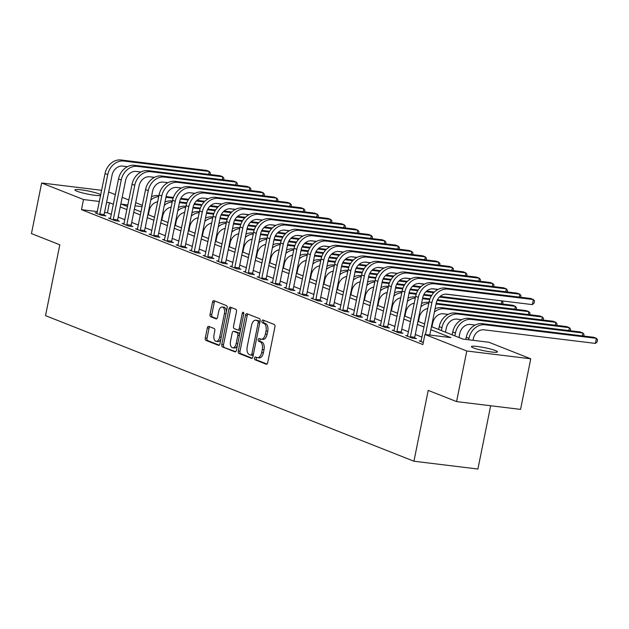 <?xml version="1.0" encoding="UTF-8"?>
<svg xmlns="http://www.w3.org/2000/svg" width="629" height="629" viewBox="0 0 629 629"><rect width="100%" height="100%" fill="white"/><g stroke="black" fill="none" stroke-linecap="round" stroke-linejoin="round"><path stroke-width="0.94" d="M254.517 358.082A1.431 0.778 -83 0 0 254.973 359.764L266.24 364.215A2.044 1.116 -83 0 0 266.397 364.254A2.044 1.116 -83 0 0 267.702 362.65L274.912 326.891A2.044 1.116 -83 0 0 274.252 324.485L262.985 320.027A1.431 0.778 -83 0 0 262.883 320.004A1.431 0.778 -83 0 0 261.963 321.128A1.431 0.778 -83 0 0 262.427 322.811L263.881 323.385A6.534 3.57 -83 0 1 265.996 331.09L265.399 334.07A6.534 3.57 -83 0 1 261.208 339.204A6.534 3.57 -83 0 1 260.721 339.086L259.258 338.504A1.431 0.778 -83 0 0 259.156 338.481A1.431 0.778 -83 0 0 258.236 339.605A1.431 0.778 -83 0 0 258.7 341.288L260.162 341.862A6.534 3.57 -83 0 1 262.269 349.559L261.672 352.539A6.534 3.57 -83 0 1 257.489 357.681A6.534 3.57 -83 0 1 256.994 357.555L255.539 356.981A1.431 0.778 -83 0 0 255.429 356.957A1.431 0.778 -83 0 0 254.517 358.082M256.64 357.414A1.431 0.778 -83 0 0 256.239 358.286A1.431 0.778 -83 0 0 256.703 359.977L266.995 364.042M264.086 320.468A1.431 0.778 -83 0 0 263.693 321.34A1.431 0.778 -83 0 0 264.156 323.023L265.611 323.597L263.881 323.385M260.359 338.945A1.431 0.778 -83 0 0 259.966 339.817A1.431 0.778 -83 0 0 260.43 341.5L261.892 342.074L260.162 341.862M100.632 195.454A13.303 1.573 -168.6 0 1 90.026 194.55A13.303 1.573 -168.6 0 1 76.887 191.2A13.303 1.573 -168.6 0 1 74.906 189.927A13.303 1.573 -168.6 0 1 84.506 190.32A13.303 1.573 -168.6 0 1 99.02 193.905A13.303 1.573 -168.6 0 1 100.766 194.793M495.518 350.589A13.303 1.573 -168.6 0 1 497.5 351.87A13.303 1.573 -168.6 0 1 487.9 351.469A13.303 1.573 -168.6 0 1 473.385 347.892A13.303 1.573 -168.6 0 1 471.404 346.61A13.303 1.573 -168.6 0 1 481.004 347.011A13.303 1.573 -168.6 0 1 495.518 350.589M208.781 326.388A2.044 1.116 -83 0 0 208.624 326.349A2.044 1.116 -83 0 0 207.318 327.953L205.298 337.985A2.044 1.116 -83 0 0 205.958 340.391L218.467 345.337A2.044 1.116 -83 0 0 218.625 345.376A2.044 1.116 -83 0 0 219.93 343.772L227.14 308.013A2.044 1.116 -83 0 0 226.479 305.608L213.97 300.662A2.044 1.116 -83 0 0 213.813 300.623A2.044 1.116 -83 0 0 212.508 302.227L210.062 314.343A2.044 1.116 -83 0 0 210.723 316.749L216.077 318.864A2.044 1.116 -83 0 0 216.234 318.903A2.044 1.116 -83 0 0 217.54 317.299L218.75 311.292A5.457 2.98 -83 0 1 222.249 306.991A5.457 2.98 -83 0 1 224.427 313.533L219.678 337.073A5.457 2.98 -83 0 1 216.179 341.374A5.457 2.98 -83 0 1 214.002 334.832L214.796 330.909A2.044 1.116 -83 0 0 214.135 328.503L208.781 326.388M431.463 326.648L462.952 339.094L488.89 342.255L530.75 358.797L520.553 409.4L456.575 401.593L428.215 390.389L413.937 461.222L45.524 315.64L59.81 244.799L31.45 233.595L41.656 182.992L101.662 190.312M456.575 401.593L466.781 350.998L424.913 334.455L450.851 337.616L430.841 329.706M97.377 211.596L81.479 209.654L422.877 344.574L424.913 334.455M81.479 209.654L83.515 199.535L41.656 182.992M238.273 351.021A2.044 1.116 -83 0 0 238.934 353.427L251.451 358.373A2.044 1.116 -83 0 0 251.6 358.412A2.044 1.116 -83 0 0 252.913 356.8L260.123 321.042A2.044 1.116 -83 0 0 259.462 318.636L246.945 313.69A2.044 1.116 -83 0 0 246.796 313.651A2.044 1.116 -83 0 0 245.483 315.263L238.273 351.021L240.003 351.234A2.044 1.116 -83 0 0 240.663 353.632L252.205 358.192M234.963 351.855L222.446 346.909A2.044 1.116 -83 0 1 221.785 344.503L228.995 308.745A2.044 1.116 -83 0 1 230.3 307.133A2.044 1.116 -83 0 1 230.458 307.172L235.812 309.295A2.044 1.116 -83 0 1 236.473 311.701L233.548 326.199A2.044 1.116 -83 0 0 234.208 328.605L237.762 330.013A2.044 1.116 -83 0 0 237.911 330.052A2.044 1.116 -83 0 0 239.224 328.44L242.267 313.344A1.431 0.778 -83 0 1 243.179 312.22A1.431 0.778 -83 0 1 243.753 313.934L236.418 350.282A2.044 1.116 -83 0 1 235.112 351.894A2.044 1.116 -83 0 1 234.963 351.855L235.27 351.894M421.996 337.136L415.297 334.494M408.496 331.805L401.789 329.156M394.988 326.467L388.29 323.817M381.488 321.128L374.782 318.478M367.981 315.789L361.282 313.148M354.473 310.459L347.774 307.809M340.973 305.12L334.266 302.47M327.465 299.781L320.766 297.132M313.957 294.443L307.259 291.801M300.458 289.112L293.751 286.462M286.95 283.773L280.251 281.124M273.45 278.435L266.743 275.785M259.942 273.096L253.243 270.446M246.434 267.765L239.735 265.116M232.934 262.427L226.228 259.777M219.427 257.088L212.728 254.438M205.927 251.749L199.22 249.1M192.419 246.411L185.72 243.769M178.911 241.08L172.212 238.43M165.411 235.741L158.705 233.092M151.903 230.403L145.205 227.753M138.404 225.064L131.697 222.422M124.896 219.733L118.197 217.084M111.388 214.395L107.41 212.822L104.54 212.468M421.178 341.115L419.205 340.879L423.293 342.49M407.671 335.784L405.697 335.54L412.184 338.103L416.508 338.63L414.739 337.93M394.163 330.445L392.197 330.201L398.676 332.765L403 333.291L401.239 332.599M380.663 325.107L378.689 324.863L385.176 327.426L389.493 327.953L387.731 327.261M367.155 319.768L365.182 319.532L371.668 322.095L375.993 322.622L374.231 321.922M353.647 314.437L351.682 314.193L358.16 316.757L362.485 317.283L360.724 316.584M340.147 309.098L338.174 308.855L344.661 311.418L348.977 311.945L347.216 311.245M326.64 303.76L324.674 303.516L331.153 306.079L335.477 306.606L333.716 305.914M313.14 298.421L311.166 298.185L317.645 300.741L321.969 301.275L320.208 300.576M299.632 293.083L297.659 292.847L304.145 295.41L308.469 295.937L306.7 295.237M286.124 287.752L284.159 287.508L290.637 290.071L294.962 290.598L293.2 289.898M272.624 282.413L270.651 282.169L277.137 284.733L281.454 285.259L279.693 284.567M259.117 277.075L257.151 276.839L263.63 279.394L267.954 279.921L266.193 279.229M245.617 271.736L243.643 271.5L250.122 274.063L254.446 274.59L252.685 273.89M232.109 266.405L230.135 266.161L236.622 268.725L240.946 269.251L239.177 268.552M218.601 261.066L216.635 260.823L223.114 263.386L227.439 263.913L225.677 263.221M205.101 255.728L203.128 255.492L209.614 258.047L213.931 258.574L212.17 257.882M191.593 250.389L189.628 250.153L196.106 252.716L200.431 253.243L198.67 252.543M178.093 245.058L176.12 244.815L182.599 247.378L186.923 247.905L185.162 247.205M164.586 239.72L162.612 239.476L169.099 242.039L173.423 242.566L171.654 241.874M151.078 234.381L149.112 234.137L155.591 236.701L159.915 237.227L158.154 236.535M137.578 229.042L135.605 228.807L142.091 231.37L146.408 231.897L144.646 231.197M124.07 223.712L122.097 223.468L128.583 226.031L132.908 226.558L131.147 225.858M110.562 218.373L108.597 218.129L115.076 220.693L119.4 221.219L117.639 220.52M97.063 213.034L95.089 212.791L101.576 215.354L105.892 215.881L104.131 215.189M413.937 461.222L477.906 469.03L490.667 405.752M530.75 358.797L466.781 350.998M108.668 192.002L115.374 194.652M122.175 197.341L128.874 199.991M135.675 202.672L142.382 205.321M127.876 204.952L121.554 204.181L127.553 206.548M134.354 209.237L141.061 211.887M147.862 214.575L154.561 217.225M161.362 219.914L168.069 222.556M174.87 225.245L181.569 227.895M188.378 230.584L195.076 233.233M201.878 235.922L208.584 238.572M215.385 241.261L222.084 243.903M228.885 246.592L235.592 249.241M242.393 251.93L249.092 254.58M255.901 257.269L262.6 259.919M269.401 262.608L276.107 265.257M282.908 267.938L289.607 270.588M296.416 273.277L303.115 275.927M309.916 278.616L316.623 281.265M323.424 283.954L330.123 286.604M336.924 289.293L343.631 291.935M350.432 294.624L357.13 297.273M363.939 299.962L370.638 302.612M377.439 305.301L384.146 307.951M390.947 310.64L397.646 313.281M404.447 315.97L411.154 318.62M417.955 321.309L424.654 323.959M142.107 206.689L135.046 205.825M113.432 204.276L109.454 202.703L106.584 202.349M99.413 201.477L83.515 199.535M424.04 327.017L417.341 324.375M410.533 321.686L403.834 319.037M397.033 316.348L390.326 313.698M383.525 311.009L376.826 308.359M370.017 305.67L363.318 303.029M356.517 300.34L349.81 297.69M343.009 295.001L336.311 292.351M329.51 289.662L322.803 287.013M316.002 284.324L309.303 281.674M302.494 278.993L295.795 276.343M288.994 273.654L282.287 271.005M275.486 268.316L268.787 265.666M261.986 262.977L255.28 260.327M248.479 257.638L241.78 254.997M234.971 252.308L228.272 249.658M221.471 246.969L214.764 244.319M207.963 241.63L201.264 238.981M194.463 236.292L187.757 233.65M180.955 230.961L174.257 228.311M167.448 225.622L160.749 222.973M153.948 220.284L147.241 217.634M140.44 214.945L133.741 212.303M126.932 209.614L120.233 206.965M107.41 212.822L109.454 202.703M257.489 357.681L259.211 357.893A6.534 3.57 -83 0 0 263.402 352.751L261.672 352.539M261.892 342.074A6.534 3.57 -83 0 1 263.999 349.771L263.402 352.751M261.208 339.204L262.938 339.416A6.534 3.57 -83 0 0 267.121 334.274L265.399 334.07M265.611 323.597A6.534 3.57 -83 0 1 267.726 331.294L267.121 334.274M247.928 314.075A2.044 1.116 -83 0 0 247.213 315.467L240.003 351.234M250.845 355.126A1.431 0.778 -83 0 0 250.947 355.157A1.431 0.778 -83 0 0 251.867 354.033L258.197 322.638A1.431 0.778 -83 0 0 257.733 320.955L256.2 320.35A6.534 3.57 -83 0 0 255.704 320.224A6.534 3.57 -83 0 0 251.521 325.366L247.197 346.823A6.534 3.57 -83 0 0 249.304 354.52L250.845 355.126M251.065 355.157L252.575 355.338A1.431 0.778 -83 0 0 252.677 355.369A1.431 0.778 -83 0 0 253.267 355.031M259.942 321.938A1.431 0.778 -83 0 0 259.462 321.167L257.733 320.955M255.704 320.224L257.434 320.436A6.534 3.57 -83 0 1 257.921 320.562L259.462 321.167M235.71 351.682L222.446 346.909M231.433 307.565A2.044 1.116 -83 0 0 230.725 308.957L223.515 344.716A2.044 1.116 -83 0 0 224.176 347.122M238.077 330.044L239.492 330.217A2.044 1.116 -83 0 0 239.641 330.256A2.044 1.116 -83 0 0 240.585 329.627M230.513 341.248A5.457 2.98 -83 0 0 232.691 347.79A5.457 2.98 -83 0 0 236.189 343.489L237.856 335.194A2.044 1.116 -83 0 0 237.204 332.788L233.65 331.389A2.044 1.116 -83 0 0 233.493 331.349A2.044 1.116 -83 0 0 232.187 332.953L230.513 341.248M232.691 347.79L234.42 348.002A5.457 2.98 -83 0 0 237.408 345.376M239.641 334.306A2.044 1.116 -83 0 0 238.926 333L237.204 332.788M235.065 331.562A2.044 1.116 -83 0 1 235.222 331.562A2.044 1.116 -83 0 1 235.38 331.601L238.926 333M216.179 341.374L217.909 341.586A5.457 2.98 -83 0 0 220.897 338.96M226.346 311.945A5.457 2.98 -83 0 0 223.979 307.204L222.249 306.991M214.945 301.047A2.044 1.116 -83 0 0 214.237 302.439L211.792 314.555A2.044 1.116 -83 0 0 212.453 316.961L216.832 318.691M209.756 326.773A2.044 1.116 -83 0 0 209.048 328.165L207.027 338.198A2.044 1.116 -83 0 0 207.688 340.603L219.222 345.164M472.992 340.32L473.283 338.882A10.394 8.625 -68.4 0 1 483.968 329.816L595.396 343.41L596.418 338.347L484.99 324.753A15.591 12.934 111.6 0 0 468.959 338.355L468.668 339.786M595.396 343.41L597.141 341.846L597.55 339.817L596.418 338.347L593.721 337.278L482.286 323.683A15.591 12.934 111.6 0 0 466.254 337.286L465.822 339.44M429.764 335.045L436.18 303.249A10.394 8.625 -68.4 0 1 446.865 294.183L532.362 304.609L533.384 299.553L447.887 289.12A15.591 12.934 111.6 0 0 431.856 302.722L425.448 334.518M532.362 304.609L534.107 303.044L534.516 301.024L533.384 299.553L530.679 298.484L445.183 288.051A15.591 12.934 111.6 0 0 429.159 301.653L420.966 341.571M458.973 337.521L459.775 333.543A10.394 8.625 -68.4 0 1 470.461 324.478L475.154 325.051M582.336 335.894L582.918 333.008L580.213 331.947L468.778 318.353A15.591 12.934 111.6 0 0 452.754 331.947L452.172 334.832M583.728 336.059L584.042 334.486L582.918 333.008L471.483 319.414A15.591 12.934 111.6 0 0 455.451 333.016L454.869 335.902M445.466 332.183L446.276 328.204A10.394 8.625 -68.4 0 1 456.961 319.139L461.647 319.713M568.828 330.555L569.41 327.678L566.705 326.608L455.278 313.014A15.591 12.934 111.6 0 0 439.246 326.608L438.665 329.494M570.22 330.728L570.542 329.148L569.41 327.678L457.975 314.083A15.591 12.934 111.6 0 0 441.951 327.678L441.369 330.563M431.966 326.844L432.768 322.866A10.394 8.625 -68.4 0 1 443.453 313.8L448.139 314.374M555.321 325.217L555.902 322.339L557.035 323.809L556.72 325.39M444.475 308.745L441.77 307.675L553.206 321.27L555.902 322.339L444.475 308.745A15.591 12.934 111.6 0 0 434.395 312.078M441.77 307.675A15.591 12.934 111.6 0 0 435.048 308.839M410.423 337.403L410.415 336.759L414.731 337.286L422.672 297.91A10.394 8.625 -68.4 0 1 433.357 288.845L438.051 289.419M519.295 297.092L519.876 294.215L434.38 283.781A15.591 12.934 111.6 0 0 418.348 297.383L410.415 336.759M520.686 297.265L521.009 295.685L519.876 294.215L517.18 293.145L431.675 282.72A15.591 12.934 111.6 0 0 415.651 296.314L407.458 336.24M414.731 337.286L414.747 338.418M396.915 332.065L396.907 331.42L401.231 331.947L409.172 292.571A10.394 8.625 -68.4 0 1 419.858 283.506L424.544 284.08M505.795 291.762L506.369 288.876L420.872 278.45A15.591 12.934 111.6 0 0 404.848 292.045L396.907 331.42M507.186 291.927L507.501 290.346L506.369 288.876L503.672 287.815L418.175 277.381A15.591 12.934 111.6 0 0 402.143 290.975L393.958 330.901M401.231 331.947L401.247 333.079M383.407 326.734L383.399 326.089L387.723 326.616L395.665 287.233A10.394 8.625 -68.4 0 1 406.35 278.167L411.036 278.741M492.287 286.423L492.869 283.545L407.372 273.112A15.591 12.934 111.6 0 0 391.34 286.706L383.399 326.089M493.679 286.588L494.001 285.016L492.869 283.545L490.164 282.476L404.667 272.043A15.591 12.934 111.6 0 0 388.643 285.645L380.451 325.563M387.723 326.616L387.739 327.74M418.458 321.505L419.26 317.535A10.394 8.625 -68.4 0 1 427.767 308.517M541.821 319.878L542.402 317L543.535 318.471L543.212 320.051M436.164 303.304L539.698 315.931L542.402 317L436.023 304.019M429.002 302.431L428.27 302.337A15.591 12.934 111.6 0 0 421.548 303.5M428.813 303.351A15.591 12.934 111.6 0 0 420.895 306.74M369.907 321.395L369.899 320.751L374.216 321.277L382.157 281.902A10.394 8.625 -68.4 0 1 392.842 272.837L397.536 273.403M478.779 281.084L479.361 278.207L393.864 267.773A15.591 12.934 111.6 0 0 377.84 281.375L369.899 320.751M480.179 281.257L480.493 279.677L479.361 278.207L476.664 277.137L391.167 266.704A15.591 12.934 111.6 0 0 375.136 280.306L366.951 320.224M374.216 321.277L374.231 322.402M404.958 316.175L405.76 312.196A10.394 8.625 -68.4 0 1 414.267 303.178M528.313 314.547L528.895 311.662L530.027 313.14L529.704 314.712M437.438 299.766L526.198 310.6L528.895 311.662L437.092 300.465M429.701 299.561L422.515 298.689M429.953 298.854L422.664 297.965M415.494 297.092L414.763 297.006A15.591 12.934 111.6 0 0 408.04 298.162M415.305 298.012A15.591 12.934 111.6 0 0 407.388 301.401M356.399 316.057L356.391 315.412L360.716 315.939L368.657 276.563A10.394 8.625 -68.4 0 1 379.342 267.498L384.028 268.072M465.279 275.746L465.861 272.868L380.364 262.435A15.591 12.934 111.6 0 0 364.333 276.037L356.391 315.412M466.671 275.919L466.985 274.338L465.861 272.868L463.156 271.799L377.659 261.373A15.591 12.934 111.6 0 0 361.628 274.967L353.443 314.893M360.716 315.939L360.731 317.071M391.45 310.836L392.252 306.858A10.394 8.625 -68.4 0 1 400.759 297.839M514.813 309.209L515.387 306.331L516.519 307.801L516.205 309.382M440.143 296.408L512.69 305.262L515.387 306.331L439.435 297.061M431.258 296.062L423.584 295.127M416.201 294.223L409.015 293.35M431.667 295.378L423.938 294.435M416.445 293.515L409.157 292.627M401.986 291.754L401.255 291.667A15.591 12.934 111.6 0 0 394.54 292.823M401.805 292.682A15.591 12.934 111.6 0 0 393.88 296.07M342.899 310.718L342.884 310.073L347.208 310.6L355.149 271.225A10.394 8.625 -68.4 0 1 365.834 262.159L370.528 262.733M451.771 270.415L452.353 267.529L366.856 257.104A15.591 12.934 111.6 0 0 350.825 270.698L342.884 310.073M453.163 270.58L453.485 269L452.353 267.529L449.649 266.46L364.152 256.034A15.591 12.934 111.6 0 0 348.128 269.629L339.935 309.554M347.208 310.6L347.224 311.732M377.943 305.497L378.744 301.519A10.394 8.625 -68.4 0 1 387.26 292.509M501.305 303.87L501.887 300.992L503.019 302.463L502.697 304.043M501.533 300.851L445.662 294.128M433.751 292.682L425.935 291.722M417.75 290.724L410.084 289.788M402.694 288.892L395.507 288.011M434.403 292.021L426.635 291.07M418.167 290.04L410.43 289.096M402.937 288.184L395.649 287.296M388.486 286.415L387.755 286.329A15.591 12.934 111.6 0 0 381.032 287.484M388.297 287.343A15.591 12.934 111.6 0 0 380.38 290.732M329.392 305.387L329.384 304.743L333.708 305.269L341.641 265.886A10.394 8.625 -68.4 0 1 352.334 256.821L357.02 257.395M438.264 265.076L438.845 262.191L353.349 251.765A15.591 12.934 111.6 0 0 337.325 265.359L329.384 304.743M439.663 265.241L439.978 263.669L438.845 262.191L436.149 261.129L350.652 250.696A15.591 12.934 111.6 0 0 334.62 264.29L326.435 304.216M333.708 305.269L333.716 306.394M364.443 300.159L365.245 296.18A10.394 8.625 -68.4 0 1 373.752 287.17M437.894 289.497L432.162 288.797M420.251 287.343L412.427 286.392M404.243 285.393L396.577 284.457M389.194 283.553L382 282.673M420.903 286.682L413.135 285.739M404.659 284.701L396.923 283.758M389.437 282.846L382.149 281.957M374.978 281.084L374.247 280.99A15.591 12.934 111.6 0 0 367.525 282.154M374.79 282.004A15.591 12.934 111.6 0 0 366.872 285.393M315.884 300.049L315.876 299.404L320.2 299.931L328.141 260.555A10.394 8.625 -68.4 0 1 338.827 251.49L343.513 252.056M424.764 259.738L425.346 256.86L339.849 246.426A15.591 12.934 111.6 0 0 323.817 260.021L315.876 299.404M426.155 259.911L426.478 258.33L425.346 256.86L422.641 255.791L337.144 245.357A15.591 12.934 111.6 0 0 321.12 258.959L312.928 298.877M320.2 299.931L320.216 301.055M350.935 294.828L351.737 290.85A10.394 8.625 -68.4 0 1 360.244 281.831M424.394 284.159L418.655 283.459M406.743 282.004L398.928 281.053M390.743 280.054L383.069 279.119M375.686 278.215L368.5 277.342M407.395 281.344L399.627 280.4M391.152 279.362L383.423 278.419M375.93 277.507L368.641 276.618M361.478 275.746L360.739 275.651A15.591 12.934 111.6 0 0 354.025 276.815M361.29 276.666A15.591 12.934 111.6 0 0 353.372 280.054M302.384 294.71L302.376 294.065L306.693 294.592L314.634 255.217A10.394 8.625 -68.4 0 1 325.319 246.151L330.013 246.725M411.256 254.399L411.838 251.521L326.341 241.088A15.591 12.934 111.6 0 0 310.317 254.69L302.376 294.065M412.655 254.572L412.97 252.992L411.838 251.521L409.141 250.452L323.644 240.026A15.591 12.934 111.6 0 0 307.612 253.621L299.428 293.539M306.693 294.592L306.708 295.724M337.435 289.489L338.237 285.511A10.394 8.625 -68.4 0 1 346.744 276.493M410.886 278.82L405.147 278.12M393.235 276.666L385.42 275.714M377.235 274.716L369.569 273.78M362.178 272.876L354.992 272.003M393.896 276.013L386.12 275.062M377.652 274.032L369.915 273.088M362.43 272.168L355.141 271.28M347.971 270.407L347.239 270.321A15.591 12.934 111.6 0 0 340.517 271.476M347.782 271.327A15.591 12.934 111.6 0 0 339.864 274.724M288.876 289.371L288.868 288.727L293.193 289.254L301.134 249.878A10.394 8.625 -68.4 0 1 311.819 240.813L316.505 241.387M397.756 249.068L398.338 246.183L312.833 235.757A15.591 12.934 111.6 0 0 296.809 249.351L288.868 288.727M399.148 249.233L399.462 247.653L398.338 246.183L395.633 245.113L310.136 234.688A15.591 12.934 111.6 0 0 294.105 248.282L285.92 288.208M293.193 289.254L293.208 290.386M323.927 284.151L324.729 280.172A10.394 8.625 -68.4 0 1 333.236 271.162M397.386 273.481L391.647 272.782M379.735 271.335L371.912 270.376M363.735 269.377L356.061 268.441M348.678 267.545L341.492 266.665M380.388 270.674L372.62 269.723M364.144 268.693L356.415 267.75M348.922 266.838L341.633 265.949M334.463 265.068L333.732 264.982A15.591 12.934 111.6 0 0 327.017 266.138M334.282 265.996A15.591 12.934 111.6 0 0 326.357 269.385M275.376 284.041L275.36 283.388L279.685 283.923L287.626 244.539A10.394 8.625 -68.4 0 1 298.311 235.474L303.005 236.048M384.248 243.73L384.83 240.844L299.333 230.418A15.591 12.934 111.6 0 0 283.302 244.013L275.36 283.388M385.64 243.895L385.962 242.322L384.83 240.844L382.125 239.783L296.629 229.349A15.591 12.934 111.6 0 0 280.605 242.943L272.412 282.869M279.685 283.923L279.701 285.047M310.419 278.812L311.221 274.834A10.394 8.625 -68.4 0 1 319.736 265.823M383.879 268.151L378.139 267.451M366.227 265.996L358.412 265.037M350.227 264.038L342.561 263.103M335.171 262.207L327.984 261.326M366.88 265.336L359.112 264.392M350.644 263.354L342.907 262.411M335.414 261.499L328.126 260.61M320.963 259.738L320.232 259.643A15.591 12.934 111.6 0 0 313.509 260.807M320.774 260.658A15.591 12.934 111.6 0 0 312.857 264.046M261.868 278.702L261.861 278.057L266.185 278.584L274.118 239.201A10.394 8.625 -68.4 0 1 284.803 230.143L289.497 230.709M370.74 238.391L371.322 235.513L285.825 225.08A15.591 12.934 111.6 0 0 269.802 238.674L261.861 278.057M372.14 238.564L372.454 236.984L371.322 235.513L368.625 234.444L283.129 224.01A15.591 12.934 111.6 0 0 267.097 237.613L258.912 277.531M266.185 278.584L266.193 279.708M296.919 273.481L297.721 269.503A10.394 8.625 -68.4 0 1 306.229 260.485M370.371 262.812L364.631 262.112M352.727 260.658L344.904 259.706M336.719 258.708L329.053 257.772M321.663 256.868L314.476 255.995M353.38 259.997L345.612 259.054M337.136 258.016L329.399 257.072M321.914 256.16L314.626 255.272M307.455 254.399L306.724 254.305A15.591 12.934 111.6 0 0 300.002 255.468M307.267 255.319A15.591 12.934 111.6 0 0 299.349 258.708M248.361 273.363L248.353 272.719L252.677 273.245L260.618 233.87A10.394 8.625 -68.4 0 1 271.303 224.805L275.989 225.379M357.241 233.052L357.822 230.175L272.326 219.741A15.591 12.934 111.6 0 0 256.294 233.343L248.353 272.719M358.632 233.225L358.955 231.645L357.822 230.175L355.118 229.105L269.621 218.672A15.591 12.934 111.6 0 0 253.597 232.274L245.404 272.192M252.677 273.245L252.693 274.37M283.412 268.143L284.214 264.164A10.394 8.625 -68.4 0 1 292.721 255.146M356.871 257.473L351.131 256.774M339.22 255.319L331.404 254.368M323.22 253.369L315.546 252.433M308.163 251.529L300.976 250.657M339.872 254.666L332.104 253.715M323.628 252.685L315.9 251.742M308.407 250.822L301.118 249.933M293.947 249.06L293.216 248.974A15.591 12.934 111.6 0 0 286.502 250.13M293.767 249.98A15.591 12.934 111.6 0 0 285.849 253.377M234.861 268.025L234.853 267.38L239.169 267.907L247.111 228.531A10.394 8.625 -68.4 0 1 257.796 219.466L262.49 220.04M343.733 227.714L344.315 224.836L258.818 214.403A15.591 12.934 111.6 0 0 242.786 228.005L234.853 267.38M345.124 227.887L345.447 226.306L344.315 224.836L341.618 223.767L256.113 213.341A15.591 12.934 111.6 0 0 240.089 226.935L231.904 266.861M239.169 267.907L239.185 269.039M269.912 262.804L270.714 258.826A10.394 8.625 -68.4 0 1 279.221 249.807M343.363 252.135L337.624 251.435M325.712 249.988L317.897 249.029M309.712 248.03L302.046 247.095M294.655 246.198L287.469 245.318M326.372 249.328L318.596 248.376M310.128 247.346L302.392 246.403M294.907 245.491L287.618 244.595M280.448 243.722L279.716 243.635A15.591 12.934 111.6 0 0 272.994 244.791M280.259 244.65A15.591 12.934 111.6 0 0 272.341 248.038M221.353 262.694L221.345 262.041L225.669 262.568L233.611 223.193A10.394 8.625 -68.4 0 1 244.296 214.127L248.982 214.701M330.233 222.383L330.807 219.497L245.31 209.072A15.591 12.934 111.6 0 0 229.286 222.666L221.345 262.041M331.625 222.548L331.939 220.976L330.807 219.497L328.11 218.436L242.613 208.002A15.591 12.934 111.6 0 0 226.582 221.597L218.397 261.522M225.669 262.568L225.685 263.7M256.404 257.465L257.206 253.487A10.394 8.625 -68.4 0 1 265.713 244.477M329.855 246.804L324.124 246.104M312.212 244.65L304.389 243.69M296.212 242.692L288.538 241.756M281.155 240.86L273.969 239.979M312.865 243.989L305.096 243.038M296.621 242.008L288.892 241.064M281.399 240.152L274.11 239.264M266.94 238.383L266.209 238.297A15.591 12.934 111.6 0 0 259.486 239.46M266.759 239.311A15.591 12.934 111.6 0 0 258.834 242.7M207.845 257.355L207.837 256.711L212.162 257.237L220.103 217.854A10.394 8.625 -68.4 0 1 230.788 208.789L235.482 209.363M316.725 217.044L317.307 214.167L231.81 203.733A15.591 12.934 111.6 0 0 215.778 217.327L207.837 256.711M318.117 217.217L318.439 215.637L317.307 214.167L314.602 213.097L229.105 202.664A15.591 12.934 111.6 0 0 213.082 216.266L204.889 256.184M212.162 257.237L212.177 258.362M242.896 252.135L243.698 248.156A10.394 8.625 -68.4 0 1 252.213 239.138M316.356 241.465L310.616 240.765M298.704 239.311L290.889 238.36M282.704 237.361L275.038 236.425M267.647 235.521L260.461 234.648M299.357 238.65L291.589 237.707M283.121 236.669L275.384 235.726M267.891 234.814L260.603 233.925M253.44 233.052L252.709 232.958A15.591 12.934 111.6 0 0 245.986 234.122M253.251 233.972A15.591 12.934 111.6 0 0 245.334 237.361M194.345 252.017L194.337 251.372L198.662 251.899L206.595 212.523A10.394 8.625 -68.4 0 1 217.28 203.458L221.974 204.024M303.217 211.706L303.799 208.828L218.302 198.394A15.591 12.934 111.6 0 0 202.279 211.997L194.337 251.372M304.617 211.879L304.931 210.298L303.799 208.828L301.102 207.759L215.605 197.325A15.591 12.934 111.6 0 0 199.574 210.927L191.389 250.845M198.662 251.899L198.67 253.023M229.396 246.796L230.198 242.818A10.394 8.625 -68.4 0 1 238.706 233.799M302.848 236.127L297.108 235.427M285.204 233.972L277.381 233.021M269.196 232.022L261.53 231.087M254.14 230.183L246.953 229.31M285.857 233.32L278.081 232.368M269.613 231.33L261.876 230.387M254.391 229.475L247.103 228.586M239.932 227.714L239.201 227.627A15.591 12.934 111.6 0 0 232.478 228.783M239.743 228.634A15.591 12.934 111.6 0 0 231.826 232.03M180.838 246.678L180.83 246.033L185.154 246.56L193.095 207.185A10.394 8.625 -68.4 0 1 203.78 198.119L208.466 198.693M289.717 206.367L290.299 203.489L204.802 193.056A15.591 12.934 111.6 0 0 188.771 206.658L180.83 246.033M291.109 206.54L291.431 204.96L290.299 203.489L287.595 202.42L202.098 191.994A15.591 12.934 111.6 0 0 186.066 205.589L177.881 245.514M185.154 246.56L185.17 247.692M215.889 241.457L216.691 237.479A10.394 8.625 -68.4 0 1 225.198 228.461M289.348 230.788L283.608 230.088M271.697 228.634L263.881 227.682M255.696 226.684L248.023 225.748M240.64 224.852L233.453 223.971M272.349 227.981L264.581 227.03M256.105 226L248.376 225.056M240.883 224.144L233.595 223.248M226.424 222.375L225.693 222.289A15.591 12.934 111.6 0 0 218.978 223.444M226.243 223.303A15.591 12.934 111.6 0 0 218.318 226.692M167.338 241.339L167.33 240.695L171.646 241.222L179.587 201.846A10.394 8.625 -68.4 0 1 190.273 192.781L194.966 193.355M276.21 201.036L276.791 198.151L191.295 187.725A15.591 12.934 111.6 0 0 175.263 201.319L167.33 240.695M277.601 201.201L277.924 199.629L276.791 198.151L274.095 197.089L188.59 186.656A15.591 12.934 111.6 0 0 172.566 200.25L164.373 240.176M171.646 241.222L171.662 242.354M202.381 236.119L203.191 232.14A10.394 8.625 -68.4 0 1 211.698 223.13M275.84 225.457L270.1 224.75M258.189 223.303L250.373 222.344M242.189 221.345L234.523 220.409M227.132 219.513L219.946 218.633M258.841 222.642L251.073 221.691M242.605 220.661L234.869 219.718M227.383 218.806L220.095 217.917M212.924 217.036L212.193 216.95A15.591 12.934 111.6 0 0 205.471 218.114M212.736 217.964A15.591 12.934 111.6 0 0 204.818 221.353M153.83 236.009L153.822 235.364L158.146 235.891L166.087 196.507A10.394 8.625 -68.4 0 1 176.773 187.442L181.459 188.016M262.71 195.698L263.284 192.82L177.787 182.386A15.591 12.934 111.6 0 0 161.763 195.981L153.822 235.364M264.101 195.871L264.416 194.29L263.284 192.82L260.587 191.751L175.09 181.317A15.591 12.934 111.6 0 0 159.058 194.919L150.874 234.837M158.146 235.891L158.162 237.015M188.881 230.78L189.683 226.81A10.394 8.625 -68.4 0 1 198.19 217.791M262.332 220.119L256.601 219.419M244.689 217.964L236.866 217.013M228.681 216.014L221.015 215.079M213.632 214.174L206.438 213.294M245.341 217.304L237.573 216.36M229.098 215.322L221.361 214.379M213.876 213.467L206.587 212.578M199.417 211.706L198.685 211.611A15.591 12.934 111.6 0 0 191.963 212.775M199.236 212.626A15.591 12.934 111.6 0 0 191.31 216.014M140.322 230.67L140.314 230.025L144.639 230.552L152.58 191.177A10.394 8.625 -68.4 0 1 163.265 182.111L167.951 182.677M249.202 190.359L249.784 187.481L164.287 177.048A15.591 12.934 111.6 0 0 148.255 190.65L140.314 230.025M250.594 190.532L250.916 188.952L249.784 187.481L247.079 186.412L161.582 175.978A15.591 12.934 111.6 0 0 145.558 189.581L137.366 229.499M144.639 230.552L144.654 231.676M175.373 225.449L176.175 221.471A10.394 8.625 -68.4 0 1 184.682 212.453M248.832 214.78L243.093 214.08M231.181 212.626L223.366 211.674M215.181 210.676L207.507 209.74M200.124 208.836L192.938 207.963M231.834 211.965L224.066 211.022M215.59 209.984L207.861 209.04M200.368 208.128L193.079 207.24M185.917 206.367L185.185 206.281A15.591 12.934 111.6 0 0 178.463 207.436M185.728 207.287A15.591 12.934 111.6 0 0 177.81 210.676M126.822 225.331L126.814 224.687L131.131 225.213L139.072 185.838A10.394 8.625 -68.4 0 1 149.757 176.773L154.451 177.347M235.694 185.02L236.276 182.143L150.779 171.709A15.591 12.934 111.6 0 0 134.755 185.311L126.814 224.687M237.094 185.193L237.408 183.613L236.276 182.143L233.579 181.073L148.082 170.648A15.591 12.934 111.6 0 0 132.051 184.242L123.866 224.168M131.131 225.213L131.147 226.346M161.873 220.111L162.675 216.132A10.394 8.625 -68.4 0 1 171.182 207.114M235.325 209.441L229.585 208.742M217.681 207.287L209.858 206.336M201.673 205.337L194.007 204.401M186.616 203.497L179.43 202.624M218.334 206.634L210.558 205.683M202.09 204.653L194.353 203.71M186.868 202.79L179.579 201.901M172.409 201.028L171.678 200.942A15.591 12.934 111.6 0 0 164.955 202.098M172.22 201.956A15.591 12.934 111.6 0 0 164.303 205.345M113.314 219.993L113.306 219.348L117.631 219.875L125.572 180.499A10.394 8.625 -68.4 0 1 136.257 171.434L140.943 172.008M222.194 179.69L222.776 176.804L137.271 166.378A15.591 12.934 111.6 0 0 121.248 179.973L113.306 219.348M223.586 179.855L223.9 178.274L222.776 176.804L220.071 175.735L134.575 165.309A15.591 12.934 111.6 0 0 118.543 178.903L110.358 218.829M117.631 219.875L117.647 221.007M148.365 214.772L149.167 210.794A10.394 8.625 -68.4 0 1 157.675 201.783M221.825 204.103L216.085 203.403M204.173 201.956L196.35 200.997M188.173 199.998L180.499 199.063M173.117 198.166L165.93 197.286M204.826 201.296L197.058 200.344M188.582 199.314L180.853 198.371M173.36 197.459L166.072 196.57M158.901 195.69L158.17 195.603A15.591 12.934 111.6 0 0 151.455 196.759M158.72 196.618A15.591 12.934 111.6 0 0 150.795 200.006M99.814 214.662L99.799 214.017L104.123 214.544L112.064 175.161A10.394 8.625 -68.4 0 1 122.749 166.095L127.443 166.669M208.686 174.351L209.268 171.465L123.771 161.04A15.591 12.934 111.6 0 0 107.74 174.634L99.799 214.017M210.078 174.516L210.401 172.944L209.268 171.465L206.564 170.404L121.067 159.97A15.591 12.934 111.6 0 0 105.043 173.565L96.85 213.49M104.123 214.544L104.139 215.668M256.703 359.977L254.973 359.764M264.156 323.023L262.427 322.811M260.43 341.5L258.7 341.288M263.999 349.771L262.269 349.559M267.726 331.294L265.996 331.09M247.213 315.467L245.483 315.263M240.663 353.632L238.934 353.427M253.432 354.221L251.867 354.033M259.761 322.834L258.197 322.638M257.921 320.562L256.2 320.35M223.515 344.716L221.785 344.503M230.725 308.957L228.995 308.745M240.789 328.629L239.224 328.44M243.8 313.533L242.267 313.344M237.754 343.678L236.189 343.489M239.421 335.391L237.856 335.194M235.38 331.601L233.65 331.389M221.243 337.262L219.678 337.073M225.992 313.722L224.427 313.533M212.453 316.961L210.723 316.749M211.792 314.555L210.062 314.343M214.237 302.439L212.508 302.227M207.688 340.603L205.958 340.391M207.027 338.198L205.298 337.985M209.048 328.165L207.318 327.953M468.959 338.355L466.254 337.286M484.99 324.753L482.286 323.683M431.856 302.722L429.159 301.653M447.887 289.12L445.183 288.051M455.451 333.016L452.754 331.947M471.483 319.414L468.778 318.353M441.951 327.678L439.246 326.608M457.975 314.083L455.278 313.014M418.348 297.383L415.651 296.314M434.38 283.781L431.675 282.72M404.848 292.045L402.143 290.975M420.872 278.45L418.175 277.381M391.34 286.706L388.643 285.645M407.372 273.112L404.667 272.043M428.962 302.612L428.27 302.337M377.84 281.375L375.136 280.306M393.864 267.773L391.167 266.704M415.454 297.273L414.763 297.006M364.333 276.037L361.628 274.967M380.364 262.435L377.659 261.373M401.955 291.942L401.255 291.667M350.825 270.698L348.128 269.629M366.856 257.104L364.152 256.034M388.447 286.604L387.755 286.329M337.325 265.359L334.62 264.29M353.349 251.765L350.652 250.696M374.939 281.265L374.247 280.99M323.817 260.021L321.12 258.959M339.849 246.426L337.144 245.357M361.439 275.927L360.739 275.651M310.317 254.69L307.612 253.621M326.341 241.088L323.644 240.026M347.931 270.596L347.239 270.321M296.809 249.351L294.105 248.282M312.833 235.757L310.136 234.688M334.431 265.257L333.732 264.982M283.302 244.013L280.605 242.943M299.333 230.418L296.629 229.349M320.924 259.919L320.232 259.643M269.802 238.674L267.097 237.613M285.825 225.08L283.129 224.01M307.416 254.58L306.724 254.305M256.294 233.343L253.597 232.274M272.326 219.741L269.621 218.672M293.916 249.249L293.216 248.974M242.786 228.005L240.089 226.935M258.818 214.403L256.113 213.341M280.408 243.91L279.716 243.635M229.286 222.666L226.582 221.597M245.31 209.072L242.613 208.002M266.9 238.572L266.209 238.297M215.778 217.327L213.082 216.266M231.81 203.733L229.105 202.664M253.401 233.233L252.709 232.958M202.279 211.997L199.574 210.927M218.302 198.394L215.605 197.325M239.893 227.895L239.201 227.627M188.771 206.658L186.066 205.589M204.802 193.056L202.098 191.994M226.393 222.564L225.693 222.289M175.263 201.319L172.566 200.25M191.295 187.725L188.59 186.656M212.885 217.225L212.193 216.95M161.763 195.981L159.058 194.919M177.787 182.386L175.09 181.317M199.377 211.887L198.685 211.611M148.255 190.65L145.558 189.581M164.287 177.048L161.582 175.978M185.877 206.548L185.185 206.281M134.755 185.311L132.051 184.242M150.779 171.709L148.082 170.648M172.37 201.217L171.678 200.942M121.248 179.973L118.543 178.903M137.271 166.378L134.575 165.309M158.87 195.878L158.17 195.603M107.74 174.634L105.043 173.565M123.771 161.04L121.067 159.97M252.677 355.369L250.947 355.157M239.641 330.256L237.911 330.052M235.222 331.562L233.493 331.349"/></g></svg>
